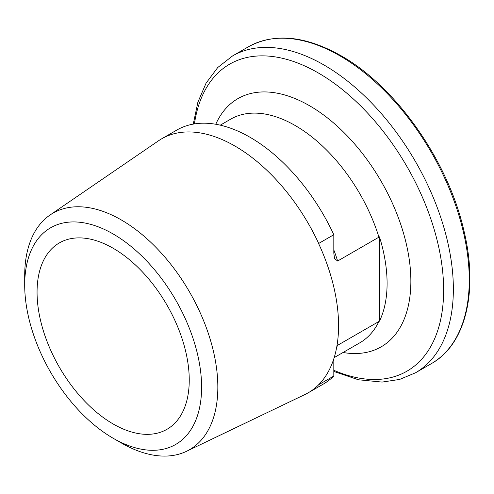<?xml version="1.0" encoding="UTF-8"?>
<svg xmlns="http://www.w3.org/2000/svg" width="494" height="494" viewBox="0 0 494 494"><rect width="100%" height="100%" fill="white"/><g stroke="black" fill="none" stroke-linecap="round" stroke-linejoin="round"><path stroke-width="0.74" d="M336.723 347.084A129.132 74.557 60 0 0 337.624 345.306L379.472 321.168A129.144 74.563 -120 0 0 379.472 236.842L337.624 261.03L334.58 258.56L333.814 253.2L333.814 234.724A146.619 84.653 60 0 0 250.118 137.326A146.619 84.653 60 0 0 176.809 130.064L161.668 138.802A146.619 84.653 60 0 1 234.977 146.063A146.619 84.653 60 0 1 318.679 243.462L333.814 234.724M121.265 442.939L113.151 438.252A125.093 72.223 -120 0 0 201.601 387.185A125.093 72.223 -120 0 0 113.151 233.977A125.093 72.223 -120 0 0 24.7 285.05A125.093 72.223 -120 0 0 113.151 438.252L121.271 442.939A136.566 78.849 60 0 1 121.265 442.939A136.566 78.849 60 0 1 121.265 442.933A136.566 78.849 60 0 0 186.466 451.325L304.977 394.502A146.619 84.653 60 0 0 308.287 392.755L323.428 384.017A146.619 84.653 60 0 0 333.814 376.002L318.679 384.746A146.619 84.653 60 0 1 308.287 392.755M24.7 285.05L24.7 275.677A136.566 78.849 60 0 1 50.036 215.014A136.566 78.849 60 0 1 121.271 219.923A136.566 78.849 60 0 1 211.284 343.015A136.566 78.849 60 0 1 186.466 451.325M318.679 384.746L318.599 384.783A146.613 84.647 -120 0 0 318.599 243.517L318.679 243.462M113.151 423.976A107.612 62.127 60 0 1 42.855 329.152A107.612 62.127 60 0 1 59.348 242.924A107.612 62.127 60 0 1 113.151 248.254A107.612 62.127 60 0 1 183.453 343.077A107.612 62.127 60 0 1 166.953 429.311A107.612 62.127 60 0 1 113.151 423.976M50.036 215.014L158.5 140.796A146.619 84.653 60 0 1 161.668 138.802M333.814 376.002L333.814 358.755M379.472 321.168L379.472 236.842M333.814 249.927A129.132 74.557 60 0 1 337.624 261.03M220.275 125.161L230.673 119.159A129.132 74.557 60 0 1 295.239 125.55A129.132 74.557 60 0 1 378.935 237.176M215.773 124.253A143.291 82.733 60 0 1 309.54 105.735A143.291 82.733 60 0 1 409.427 260.776A143.291 82.733 60 0 1 343.046 352.494M339.903 55.834A182.934 105.617 60 0 1 459.414 217.039A182.934 105.617 60 0 1 431.373 363.627C465.978 344.367 478.674 290.577 463.736 229.951C447.83 160.408 395.756 86.431 340.984 55.723C305.329 35.685 274.485 32.697 248.439 46.769A182.934 105.617 60 0 1 339.903 55.834M193.253 124.111L197.884 102.209L206.066 83.159L217.712 67.542L232.538 55.952A182.934 105.617 60 0 1 324.002 65.01A182.934 105.617 60 0 1 443.513 226.221A182.934 105.617 60 0 1 415.473 372.809L431.373 363.627M194.426 123.914A177.272 102.351 60 0 1 318.284 72.939A177.272 102.351 60 0 1 443.39 280.925A177.272 102.351 60 0 1 333.814 370.278M378.935 321.452A129.132 74.557 60 0 1 359.805 342.817L334.179 357.613M333.814 371.439L358.428 379.769L382.109 382.078L399.609 379.435L415.473 372.809M232.538 55.952L248.439 46.769"/></g></svg>
